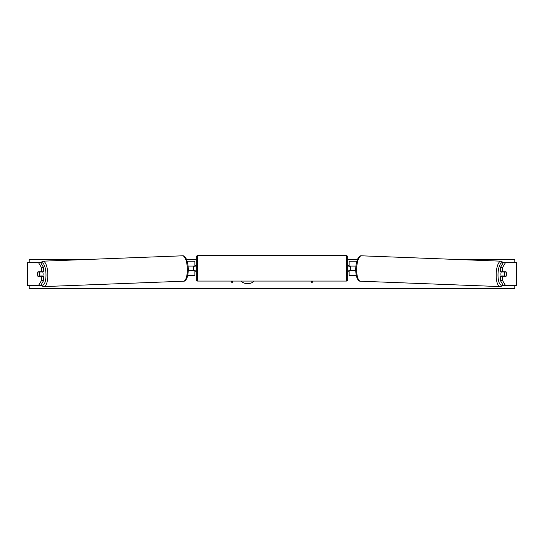 <?xml version="1.0" encoding="UTF-8"?>
<svg xmlns="http://www.w3.org/2000/svg" width="544" height="544" viewBox="0 0 544 544"><rect width="100%" height="100%" fill="white"/><g stroke="black" fill="none" stroke-linecap="round" stroke-linejoin="round"><path stroke-width="0.82" d="M43.615 267.594L41.466 267.594L38.536 262.643L40.684 262.643L43.615 267.594L43.615 271.782L37.951 271.782A2.856 0.979 -90 0 0 37.556 274.074A2.856 0.979 -90 0 0 37.951 276.359L41.466 276.359L41.466 280.548L43.615 280.548L43.615 276.359L41.466 276.359M43.615 280.548L40.684 285.498L27.2 285.498L27.2 262.643L38.536 262.643M40.684 285.498L41.5 285.498M41.466 271.782L41.466 267.594M38.536 285.498L41.466 280.548M502.534 271.782L502.534 267.594L505.464 262.643L503.316 262.643L500.385 267.594L500.385 271.782L506.049 271.782A2.856 0.979 -90 0 1 506.444 274.074A2.856 0.979 -90 0 1 506.049 276.359L502.534 276.359L502.534 280.548L500.385 280.548L500.385 276.359L502.534 276.359M500.385 280.548L503.316 285.498L516.8 285.498L516.8 262.643L505.464 262.643M503.316 285.498L502.5 285.498M500.385 267.594L502.534 267.594M505.464 285.498L502.534 280.548M356.293 275.502L349.139 275.502L349.139 270.64L355.728 270.64M349.139 266.356L349.139 261.215L356.83 261.215M350.567 266.07L350.567 270.64M355.898 266.07L349.139 266.07M187.707 275.502L194.861 275.502L194.861 270.64L188.272 270.64M194.861 266.356L194.861 261.215L187.17 261.215M193.433 266.07L195.146 266.356L195.146 265.499L196.289 265.499M193.433 266.356L193.433 270.64M188.102 266.07L194.861 266.07M197.717 255.646L197.717 281.071A1.428 1.428 0 0 1 196.289 279.643L196.289 257.074A1.428 1.428 0 0 1 197.717 255.646L346.283 255.646A1.428 1.428 0 0 1 347.711 257.074L347.711 279.643A1.428 1.428 0 0 1 346.283 281.071L346.283 255.646M197.717 281.071L346.283 281.071M196.289 271.211L195.146 271.211L195.146 270.354L193.433 270.354M350.567 266.356L348.854 266.356L348.854 265.499L347.711 265.499L347.711 271.211L348.854 271.211L348.854 270.354L350.567 270.354M347.711 279.643L347.711 271.211M347.711 265.499L347.711 257.074M37.869 272.068L39.263 272.068A2.856 0.979 87.8 0 1 39.61 274.067A2.856 0.979 87.8 0 1 39.399 276.066L38.005 276.066A2.856 0.979 87.8 0 1 37.658 274.067M42.69 271.782A2.856 0.979 87.8 0 1 43.098 273.931A2.856 0.979 87.8 0 1 42.718 276.359M41.664 276.359A2.856 0.979 87.8 0 0 41.813 275.971L39.399 276.066M41.602 271.782A2.856 0.979 87.8 0 1 41.677 271.973L40.018 271.986M39.263 272.068L41.677 271.973M240.978 281.071A9.636 9.636 0 0 0 254.225 281.071M514.848 285.498L514.848 288.354L29.152 288.354L29.152 285.498M29.152 262.643L29.152 259.787L79.118 259.787M514.848 262.643L514.848 259.787L464.882 259.787M357.326 259.787L347.711 259.787M196.289 259.787L186.674 259.787M230.996 281.071L232.002 282.812L233.009 281.071M313.004 281.071L311.998 282.812L310.991 281.071M501.31 271.782A2.856 0.979 92.2 0 0 500.902 273.931A2.856 0.979 92.2 0 0 501.282 276.359M502.398 271.782A2.856 0.979 92.2 0 0 502.323 271.973L504.737 272.068A2.856 0.979 92.2 0 0 504.39 274.067A2.856 0.979 92.2 0 0 504.601 276.066L505.995 276.066A2.856 0.979 92.2 0 0 506.342 274.067M502.323 271.973L503.717 271.973A2.856 0.979 92.2 0 0 503.656 271.782M504.737 272.068L506.131 272.068M504.601 276.066L502.187 275.971A2.856 0.979 92.2 0 0 502.336 276.359M27.479 285.498L27.479 262.643M516.521 285.498L516.521 262.643M41.222 284.594A11.288 3.856 -92.2 0 0 45.982 273.931A11.288 3.856 -92.2 0 0 40.868 262.956M47.811 273.884A12.716 4.345 87.8 0 1 43.948 286.586L183.464 281.214A12.716 4.345 -92.2 0 0 187.326 268.512A12.716 4.345 -92.2 0 0 182.485 255.809L42.976 261.174A12.716 4.345 87.8 0 1 47.811 273.884M502.778 284.594A11.288 3.856 -87.8 0 1 498.018 273.931A11.288 3.856 -87.8 0 1 503.132 262.956M503.54 262.643L501.024 261.174A12.716 4.345 92.2 0 0 496.189 273.884A12.716 4.345 92.2 0 0 500.052 286.586L360.536 281.214A12.716 4.345 -87.8 0 1 356.674 268.512A12.716 4.345 -87.8 0 1 361.515 255.809C359.761 255.388 356.361 257.917 355.735 268.464C355.579 278.419 358.734 281.608 360.536 281.214M41.018 284.934L42.391 286.192L43.948 286.586M182.485 255.809C184.239 255.388 187.639 257.917 188.265 268.464C188.421 278.419 185.266 281.608 183.464 281.214M40.46 262.643L42.976 261.174M501.024 261.174L361.515 255.809M502.982 284.934L501.609 286.192L500.052 286.586"/></g></svg>
